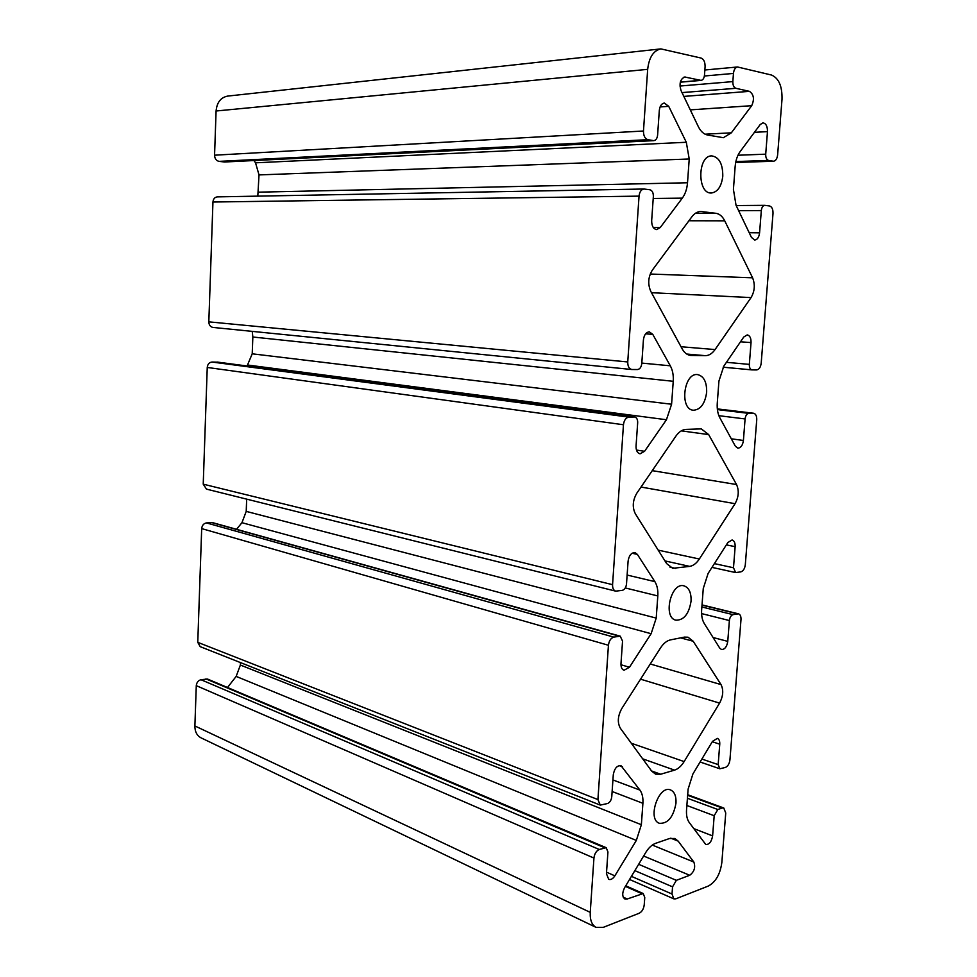 <?xml version="1.0" encoding="UTF-8"?>
<svg xmlns="http://www.w3.org/2000/svg" width="977" height="977" viewBox="0 0 977 977"><rect width="100%" height="100%" fill="white"/><g stroke="black" fill="none" stroke-linecap="round" stroke-linejoin="round"><path stroke-width="1.47" d="M606.204 847.706L207.539 679.052L200.981 679.711C198.233 680.493 196.658 682.471 196.279 685.646L194.887 725.948C194.863 731.675 196.939 735.657 201.091 737.867L596.129 927.405L603.175 927.393L639.276 913.202C642.023 911.724 643.672 908.928 644.234 904.812L644.759 897.497L643.22 893.54L627.234 898.987L624.889 898.987C622.129 896.776 622.019 893.015 624.584 887.727L645.748 852.494C648.679 847.731 651.977 844.665 655.628 843.322L669.465 838.535L674.875 838.51L678.16 841.124L693.841 862.044C695.685 867.344 694.305 871.753 689.701 875.27L676.365 880.338L672.555 886.847L672.017 894.016L673.861 898.864L675.803 898.84L708.313 886.054C715.738 882.011 720.244 874.159 721.844 862.459L725.74 813.011L723.786 808.003L722.247 808.016L717.814 809.506L714.187 815.722L712.612 835.897C711.512 841.808 709.241 844.678 705.773 844.494L689.212 822.475C687.087 819.447 686.196 815.233 686.538 809.848L688.113 789.123L692.888 774.016L712.514 741.335L717.374 738.368C719.109 739.113 719.902 741.054 719.756 744.193L718.168 764.612L719.829 768.777L725.435 767.421C727.889 766.286 729.392 763.745 729.941 759.801L740.993 619.601C741.116 616.402 740.285 614.484 738.49 613.825L733.043 614.643C731.052 615.327 729.831 617.305 729.379 620.542L727.767 641.376C726.851 646.823 724.763 649.534 721.49 649.51L719.719 648.093L704.295 623.546C702.17 620.016 701.291 615.473 701.645 609.904L703.269 588.484L708.093 573.462L727.877 542.504L732.091 539.963C734.252 540.672 735.278 542.907 735.144 546.668L733.495 567.759L735.632 572.571L740.786 571.887C743.253 571.105 744.767 568.699 745.317 564.657L756.735 419.866C756.845 416.055 755.795 413.845 753.597 413.247L748.785 413.369C746.782 413.76 745.549 415.616 745.085 418.938L743.412 440.468C742.679 445.402 740.81 447.967 737.818 448.138L735.327 446.159L719.902 417.912C717.765 413.869 716.898 408.972 717.265 403.196L718.938 381.042L723.823 366.131L743.753 337.028L747.234 334.903C749.872 335.526 751.13 338.091 751.032 342.597L749.335 364.384C749.261 367.596 750.153 369.44 752.009 369.904L756.638 369.929C759.117 369.514 760.643 367.254 761.205 363.114L773.002 213.511C773.1 209.237 771.94 206.721 769.51 205.964L764.771 205.341C762.878 205.634 761.73 207.38 761.315 210.568L759.581 232.819C759.007 237.264 757.383 239.67 754.732 240.049L751.46 237.423L736.035 205.255L733.422 189.391L735.156 166.469C735.669 160.484 737.317 155.551 740.09 151.679L760.179 124.567L762.89 122.858C765.98 123.358 767.507 126.277 767.47 131.639L765.712 154.171C765.638 157.663 766.591 159.752 768.545 160.436L773.503 161.242C775.775 160.839 777.142 158.714 777.631 154.842L782.003 99.373C782.321 86.269 778.803 78.148 771.451 75.021L737.525 66.986C735.266 67.462 733.91 69.611 733.458 73.434L732.848 81.604C732.787 85.243 733.8 87.49 735.889 88.309L749.457 91.349C753.841 94.451 754.586 99.227 751.704 105.687L731.333 132.823L723.395 137.696L707.47 134.997C703.77 134.215 700.717 131.419 698.311 126.595L681.067 90.629C678.991 83.619 680.212 79.076 684.743 77L701.071 80.407C702.976 80.004 704.124 78.245 704.49 75.107L705.089 66.754C705.15 62.076 703.806 59.182 701.059 58.046L660.892 48.899C653.454 50.548 649.046 57.362 647.678 69.343L643.477 131.003C643.464 135.803 644.93 138.697 647.885 139.687L653.821 140.651C655.946 140.273 657.203 138.416 657.606 135.082L659.304 110.548C659.829 106.09 661.49 103.586 664.287 103.037L668.72 106.322L686.306 142.263L689.225 158.995L687.515 182.76C687.014 188.927 685.28 194.057 682.3 198.136L660.244 227.531L656.691 229.583C653.357 228.972 651.683 225.992 651.671 220.643L653.357 196.438C653.381 192.689 652.221 190.466 649.888 189.77L644.026 189.013C641.242 189.428 639.581 191.81 639.043 196.133L627.747 361.954C627.71 366.326 629.066 368.842 631.826 369.514L637.492 369.538C639.862 369.184 641.291 367.193 641.779 363.578L643.416 339.923C644.112 334.842 646.102 332.156 649.387 331.875L652.77 334.378L670.307 365.813C672.64 370.149 673.617 375.315 673.238 381.299L671.59 404.234L666.448 419.744L644.576 451.301L640.033 453.829C637.309 453.047 635.978 450.47 636.051 446.098L637.676 422.76C637.725 419.451 636.711 417.521 634.623 416.971L628.87 417.118C625.878 417.655 624.071 420.208 623.46 424.751L612.567 584.673C612.481 588.215 613.519 590.377 615.705 591.146L622.264 590.364C624.621 589.656 626.037 587.531 626.501 584.002L628.089 561.177C629.005 555.461 631.301 552.616 635.001 552.616L637.37 554.399L654.859 581.62C657.179 585.394 658.168 590.169 657.814 595.946L656.214 618.099L651.134 633.707L629.469 667.267L624.022 670.259C621.885 669.416 620.871 667.206 620.981 663.639L622.544 641.107L620.212 636.149L613.8 637.114C610.82 638.103 609.037 640.814 608.439 645.26L597.924 799.577L600.269 805.097L607.56 803.521C609.904 802.471 611.309 800.224 611.761 796.78L613.287 774.737C614.448 768.423 617.012 765.394 620.993 765.663L639.935 790.1C642.255 793.336 643.245 797.745 642.903 803.314L641.364 824.722L636.332 840.428L614.863 875.844C612.884 878.86 610.833 880.021 608.708 879.324L606.436 873.694L607.938 851.932L606.204 847.706L599.243 849.465C596.288 850.869 594.517 853.739 593.943 858.062L590.242 912.359C589.9 920.041 591.867 925.048 596.129 927.405M752.595 277.81L724.726 220.826C722.467 216.369 719.536 213.853 715.921 213.304L700.814 211.496C697.468 211.569 694.464 213.377 691.777 216.906L652.331 270.153C648.117 277.028 647.629 284.148 650.853 291.525L682.215 348.936C684.45 352.892 687.283 355.066 690.727 355.433L705.345 355.665C708.96 355.616 712.196 353.576 715.066 349.558L751.057 297.594C754.745 291.231 755.258 284.637 752.595 277.81L650.23 274.024M706.652 392.29C705.003 403.782 700.558 409.766 693.328 410.23C679.284 409.473 683.766 372.286 697.651 374.606C703.867 376.169 706.859 382.068 706.652 392.29M675.986 803.143C673.409 817.114 667.865 823.831 659.341 823.293C646.957 819.373 658.742 784.58 670.576 789.953C674.509 791.773 676.304 796.17 675.986 803.143M689.689 566.391C693.279 565.768 696.503 563.314 699.337 559.015L735.058 503.68C738.722 497.012 739.21 490.637 736.548 484.543L708.679 434.594L701.303 428.891L685.927 429.404C682.227 429.648 678.881 431.895 675.901 436.121L636.809 493.202C632.644 500.432 632.156 507.307 635.38 513.829L666.668 563.631L672.738 568.321L689.689 566.391L664.946 560.908M674.545 770.132C678.123 768.972 681.323 766.127 684.132 761.584L719.585 703.11C723.212 696.161 723.688 689.994 721.014 684.584L693.169 641.242L688.016 637.199L684.425 637.114L670.515 639.874C666.839 640.692 663.53 643.354 660.562 647.861L621.824 708.484C617.696 716.043 617.232 722.675 620.444 728.39L651.635 771.085L655.604 774.175L660.684 774.236L674.545 770.132L642.683 758.824M691.057 601.16C688.968 613.935 683.924 620.273 675.925 620.187C662.553 617.672 671.004 581.828 683.998 585.846C689.005 587.617 691.362 592.721 691.057 601.16M722.785 176.178C721.502 186.399 717.716 192.017 711.415 192.994C697.138 194.24 697.358 155.502 711.708 155.88C719.145 157.102 722.833 163.867 722.785 176.178M240.464 662.601L240.379 665.032L236.165 676.402L227.507 687.49M620.212 636.149L212.498 522.61L206.44 522.915C203.668 523.464 202.08 525.357 201.689 528.606L197.769 642.341L200.212 646.652L600.269 805.097M246.68 499.137L246.216 511.386L241.954 522.695L236.532 529.302M217.859 362.174L212.046 362.04C209.249 362.345 207.637 364.152 207.246 367.45L203.228 484.165L206.452 489.111L615.705 591.146M252.225 331.374L252.848 337.004L252.213 353.808L247.096 365.996M217.81 196.89L217.346 196.878C214.745 197.195 213.279 198.905 212.949 202.019L208.822 321.848C208.956 325.011 210.336 326.88 212.962 327.429L213.255 327.442M253.935 160.546L255.534 162.817L259.015 174.907L257.806 196.133M660.892 48.899L227.69 96.088C220.753 97.444 216.894 102.414 216.088 110.999L214.561 155.196C214.732 158.64 216.222 160.704 219.043 161.376L224.661 161.999L653.821 140.651M590.242 912.359L194.887 725.948M724.726 220.826L688.932 220.753M751.057 297.594L651.488 292.697M641.571 893.54L625.39 886.371M715.921 213.304L695.343 213.352M715.066 349.558L681.006 346.737M699.337 559.015L658.18 550.136M735.058 503.68L641.022 487.047M684.132 761.584L631.289 743.241M719.585 703.11L640.558 679.174M593.943 858.062L196.279 685.646M599.243 849.465L200.981 679.711M604.519 847.682L205.927 678.881M614.863 875.844L606.546 872.18M636.332 840.428L236.165 676.402M641.364 824.722L240.379 665.032M642.903 803.314L612.127 791.504M639.935 790.1L612.933 779.951M622.496 766.823L619.125 765.589M597.924 799.577L197.769 642.341M608.439 645.26L201.689 528.606M613.8 637.114L206.44 522.915M619.113 636.112L211.447 522.512M629.469 667.267L620.969 664.739M651.134 633.707L241.954 522.695M656.214 618.099L246.216 511.386M657.814 595.946L625.292 587.946M654.859 581.62L627.124 575.05M637.37 554.399L632.107 553.238M612.567 584.673L203.228 484.165M623.46 424.751L207.246 367.45M628.87 417.118L212.046 362.04M634.22 416.947L217.102 362.064M644.576 451.301L636.467 450.055M666.448 419.744L247.902 365.068M671.59 404.234L252.213 353.808M673.238 381.299L252.848 337.004M670.307 365.813L641.804 363.09M652.77 334.378L645.614 333.829M627.747 361.954L208.822 321.848M639.043 196.133L212.949 202.019M660.244 227.531L653.271 227.482M682.3 198.136L653.21 198.49M687.515 182.76L258.355 192.164M689.225 158.995L259.015 174.907M686.306 142.263L255.534 162.817M668.72 106.322L660.086 106.945M653.283 140.615L224.148 161.987M647.885 139.687L219.043 161.376M643.477 131.003L214.561 155.196M647.678 69.343L216.088 110.999M700.387 80.358L680.346 82.092M685.732 77.073L683.778 77.244M731.333 132.823L705.089 134.191M751.704 105.687L690.299 109.876M749.457 91.349L683.839 96.405M735.889 88.309L682.007 92.595M732.848 81.604L679.968 86.037M733.458 73.434L704.38 76.011M773.027 161.205L735.681 162.463L773.503 161.242M768.545 160.436L735.864 161.559M765.712 154.171L737.989 155.233M767.47 131.639L754.439 132.31M759.581 232.819L749.2 232.721M761.315 210.568L738.624 210.653M751.838 369.88L723.139 367.205L752.009 369.904M749.335 364.384L726.436 362.32M751.032 342.597L740.493 341.791M743.412 440.468L731.309 438.807M745.085 418.938L718.864 415.689M748.785 413.369L717.399 409.595M753.243 413.222L717.326 408.923M733.495 567.759L714.395 563.619M735.144 546.668L726.363 544.885M727.767 641.376L713.076 637.517M729.379 620.542L701.584 613.593M733.043 614.643L701.865 606.973M737.488 613.8L702.011 605.129M718.168 764.612L701.877 759.044M719.756 744.193L712.282 741.738M712.612 835.897L693.633 828.545M714.187 815.722L686.868 805.488M717.814 809.506L687.417 798.258M722.247 808.016L687.637 795.29M672.017 894.016L631.411 876.345M672.555 886.847L634.855 870.629M676.365 880.338L638.653 864.303M689.701 875.27L643.635 856.011M693.841 862.044L652.306 845.068M678.16 841.124L670.772 838.168M627.234 898.987L623.241 897.179M705.345 355.665L686.733 354.04M691.337 355.469L690.116 355.359M736.548 484.543L652.257 470.645M708.679 434.594L681.287 430.857M701.865 211.557L699.752 211.569M675.754 568.419L669.953 567.124M721.014 684.584L650.267 663.981M660.684 774.236L651.537 770.938M693.169 641.242L680.615 637.871M625.744 885.797L643.22 893.54M217.48 362.101L634.623 416.971M212.962 327.429L631.826 369.514M217.346 196.878L644.026 189.013M680.31 82.19L701.071 80.407M704.857 70.002L737.525 66.986M736.169 205.549L764.771 205.341M717.326 408.899L753.597 413.247M711.989 567.381L735.632 572.571M702.023 604.91L738.49 613.825M700.106 761.999L719.829 768.777M687.686 794.728L723.786 808.003M629.542 879.471L673.861 898.864"/></g></svg>
